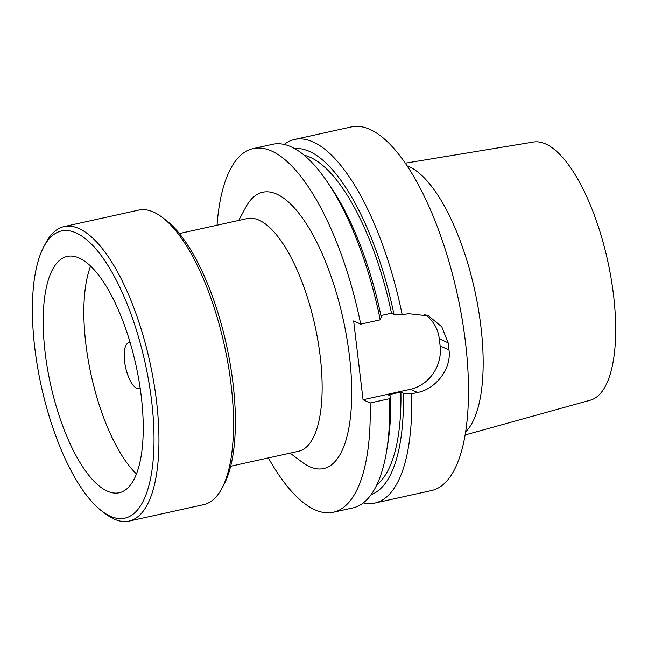 <?xml version="1.0" encoding="UTF-8"?>
<svg xmlns="http://www.w3.org/2000/svg" width="648" height="648" viewBox="0 0 648 648"><rect width="100%" height="100%" fill="white"/><g stroke="black" fill="none" stroke-linecap="round" stroke-linejoin="round"><path stroke-width="0.97" d="M380.214 319.829A186.187 67.327 -102.4 0 0 327.159 181.699L331.128 187.539A177.333 64.128 77.6 0 1 381.251 317.147L380.214 319.829L360.709 324.138A186.187 67.327 -102.4 0 0 253.085 148.611A186.187 67.327 -102.4 0 0 217.015 225.221M360.709 324.138L353.646 320.89L363.05 399.735L410.508 389.262A37.236 33.485 114.7 0 0 440.13 345.935L439.279 338.766A37.236 33.485 114.7 0 0 424.505 314.369M268.394 457.925A186.187 67.327 -102.4 0 0 333.356 512.228A186.187 67.327 -102.4 0 0 370.113 402.983L363.05 399.735M290.077 453.138L301.96 462.056A141.499 51.168 -102.4 0 0 309.461 466.609A141.499 51.168 -102.4 0 0 349.466 356.238A141.499 51.168 -102.4 0 0 276.98 194.23A141.499 51.168 -102.4 0 0 245.722 207.344L238.699 220.433M405.211 163.191L533.442 142.034A132.192 47.806 77.6 0 1 545.859 144.059A132.192 47.806 -102.4 0 1 610.878 277.004A132.192 47.806 -102.4 0 1 590.433 400.156L465.207 434.946M407.001 165.831A139.66 50.504 77.6 0 1 409.406 166.811A139.66 50.504 -102.4 0 1 475.389 293.317A139.66 50.504 -102.4 0 1 465.718 431.803M363.301 502.921A186.187 67.327 -102.4 0 0 374.876 503.059L431.665 490.52A186.187 67.327 -102.4 0 0 462.032 318.533A186.187 67.327 -102.4 0 0 370.162 129.527A186.187 67.327 77.6 0 0 351.394 126.911L294.605 139.45A186.187 67.327 77.6 0 1 313.373 142.058A186.187 67.327 -102.4 0 1 402.23 314.969L393.968 314.337A177.333 64.128 -102.4 0 0 294.767 148.667M440.13 345.935L448.999 350.009A186.187 67.327 -102.4 0 0 448.149 342.841L441.766 326.762L428.514 315.9L408.175 313.656L402.23 314.969M448.999 350.009C451.68 368.971 435.626 389.043 417.571 392.502L411.634 393.814A186.187 67.327 -102.4 0 1 374.876 503.059M284.156 144.447A186.187 67.327 77.6 0 1 294.605 139.45M371.15 494.627A177.333 64.128 -102.4 0 0 403.372 393.182L411.634 393.814M393.968 314.337L391.497 313.203L380.919 315.544M304.147 155.22A171.291 61.941 77.6 0 1 391.497 313.203M403.372 393.182L400.901 392.048A171.291 61.941 77.6 0 1 376.893 484.728M327.159 181.699A186.187 67.327 -102.4 0 0 272.581 144.31L253.085 148.611M333.356 512.228L352.86 507.919A186.187 67.327 -102.4 0 0 386.621 451.024A186.187 67.327 -102.4 0 0 389.618 398.674L370.113 402.983M389.618 398.674L390.655 395.993A177.333 64.128 77.6 0 1 387.763 444.058L386.621 451.024M390.655 395.993L388.184 394.859L400.901 392.048M130.151 342.679A23.458 8.481 77.6 0 0 128.831 342.687A23.458 8.481 77.6 0 0 125.007 364.362A23.458 8.481 77.6 0 0 136.582 388.176A23.458 8.481 -102.4 0 0 138.947 388.5A23.458 8.481 -102.4 0 0 140.146 387.958M136.493 474.012A121.022 43.764 77.6 0 1 91.157 375.03A121.022 43.764 77.6 0 1 90.607 266.158M107.098 491.054A121.022 43.764 -102.4 0 0 119.297 492.747A121.022 43.764 -102.4 0 0 139.037 380.959A121.022 43.764 -102.4 0 0 79.323 258.106A121.022 43.764 77.6 0 0 67.117 256.406A121.022 43.764 77.6 0 0 47.385 368.194A121.022 43.764 77.6 0 0 107.098 491.054M102.287 511.41A147.088 53.193 77.6 0 0 110.087 516.14A147.088 53.193 -102.4 0 0 151.673 401.412A147.088 53.193 -102.4 0 0 76.326 233.013A147.088 53.193 77.6 0 0 43.837 246.645L45.976 242.652A150.806 54.537 77.6 0 1 64.087 226.565A150.806 54.537 77.6 0 1 79.291 228.687A150.806 54.537 -102.4 0 1 153.706 381.777A150.806 54.537 -102.4 0 1 129.114 521.089A150.806 54.537 -102.4 0 1 113.91 518.975A150.806 54.537 77.6 0 1 105.908 514.123L102.287 511.41A147.088 53.193 77.6 0 1 41.27 386.046A147.088 53.193 77.6 0 1 43.837 246.645M64.087 226.565L138.664 210.098A150.806 54.537 77.6 0 1 153.876 212.22A150.806 54.537 -102.4 0 1 161.87 217.072A150.806 54.537 -102.4 0 1 224.435 345.603A150.806 54.537 -102.4 0 1 221.802 488.535A150.806 54.537 -102.4 0 1 203.691 504.622L129.114 521.089M221.802 488.535L223.941 484.55A147.088 53.193 -102.4 0 0 226.508 345.149A147.088 53.193 -102.4 0 0 165.491 219.785L161.87 217.072M230.704 466.244L298.566 451.267A119.159 43.092 -102.4 0 0 318.006 341.188A119.159 43.092 -102.4 0 0 259.208 220.231A119.159 43.092 77.6 0 0 247.188 218.554L179.334 233.539M410.508 389.262L417.571 392.502M439.279 338.766L448.149 342.841"/></g></svg>
